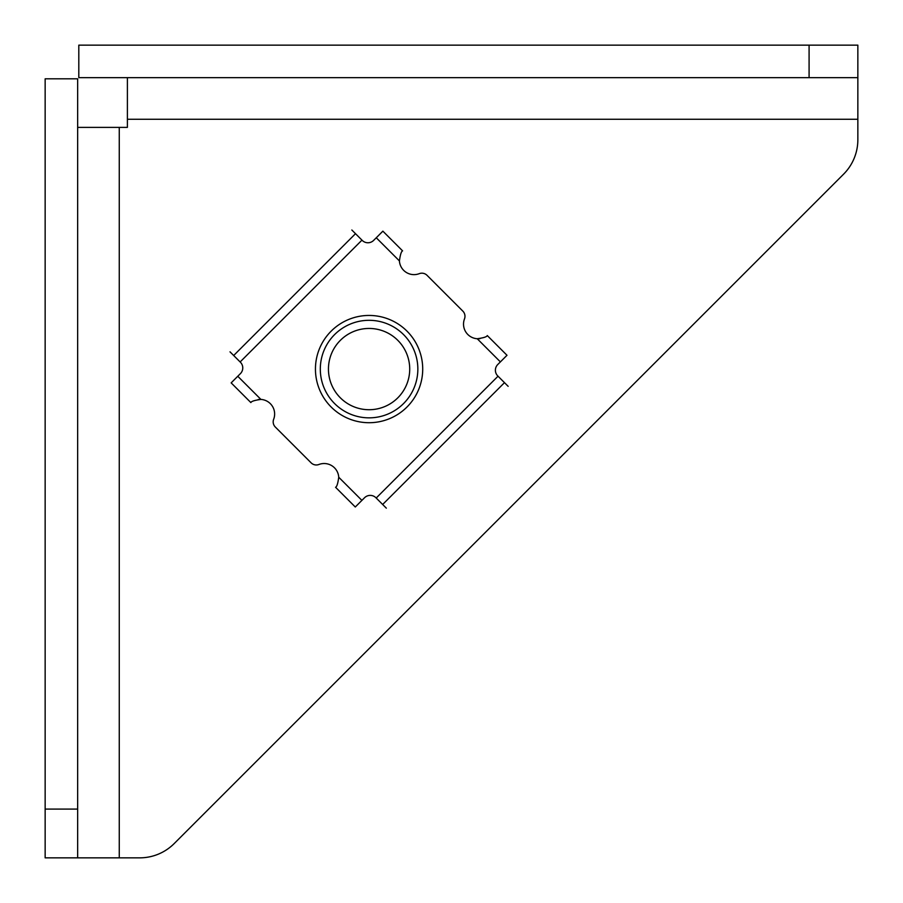<?xml version="1.0" encoding="UTF-8"?>
<svg xmlns="http://www.w3.org/2000/svg" width="903" height="903" viewBox="0 0 903 903"><rect width="100%" height="100%" fill="white"/><g stroke="black" fill="none" stroke-linecap="round" stroke-linejoin="round"><path stroke-width="1.35" d="M77.658 857.85L77.658 78.809L45.15 78.809L45.15 857.85L139.705 857.85A48.762 48.762 0 0 0 174.189 843.571L843.571 174.189A48.762 48.762 0 0 0 857.85 139.705L857.85 77.658L78.809 77.658L78.809 45.15L857.85 45.15L857.85 77.658M77.658 127.391L127.391 127.391L127.391 77.658M477.394 338.749L477.236 338.738A14.629 14.629 0 0 1 464.492 318.906A7.314 7.314 0 0 0 462.833 311.117L427.04 275.325A7.314 7.314 0 0 0 419.252 273.665A14.629 14.629 0 0 1 399.419 260.922L376.269 237.771L382.872 231.157L402.591 250.876C401.327 251.282 400.277 254.635 399.419 260.922L399.408 260.719M480.024 338.648L479.233 338.727M487.281 335.566C486.875 336.83 483.534 337.891 477.236 338.738L500.386 361.9L507.001 355.285L487.281 335.566M338.749 477.439L338.738 477.236C337.891 483.534 336.83 486.875 335.566 487.281L355.285 507.001L364.541 497.745A8.048 8.048 0 0 1 375.919 497.745L386.326 508.152M260.764 399.408L260.922 399.419A14.629 14.629 0 0 1 273.665 419.252A7.314 7.314 0 0 0 275.325 427.04L311.117 462.833A7.314 7.314 0 0 0 318.906 464.492A14.629 14.629 0 0 1 338.738 477.236L361.9 500.386M258.145 399.51L258.935 399.431M250.876 402.591C251.282 401.327 254.635 400.277 260.922 399.419L237.771 376.269L231.157 382.872L250.876 402.591M340.352 340.352A40.635 40.635 0 0 0 340.352 397.817A40.635 40.635 0 0 0 397.817 397.817A40.635 40.635 0 0 0 397.817 340.352A40.635 40.635 0 0 0 340.352 340.352M334.595 334.595A48.762 48.762 0 0 1 403.562 334.595A48.762 48.762 0 0 1 403.562 403.562A48.762 48.762 0 0 1 334.595 403.562A48.762 48.762 0 0 1 334.595 334.595M331.153 331.153A53.638 53.638 0 0 1 407.005 331.153A53.638 53.638 0 0 1 407.005 407.005A53.638 53.638 0 0 1 331.153 407.005A53.638 53.638 0 0 1 331.153 331.153M508.152 386.326L497.745 375.919A8.048 8.048 0 0 1 497.745 364.541L500.386 361.9M376.269 237.771L373.616 240.412A8.048 8.048 0 0 1 362.238 240.412L351.843 230.017M230.017 351.843L240.412 362.238A8.048 8.048 0 0 1 240.412 373.616L237.771 376.269M77.658 809.088L45.15 809.088M127.391 119.264L857.85 119.264M119.264 127.391L119.264 857.85M809.088 45.15L809.088 77.658M382.658 504.484L504.484 382.658M240.13 361.956L361.956 240.13M376.201 498.027L498.027 376.201M233.674 355.511L355.511 233.674"/></g></svg>
